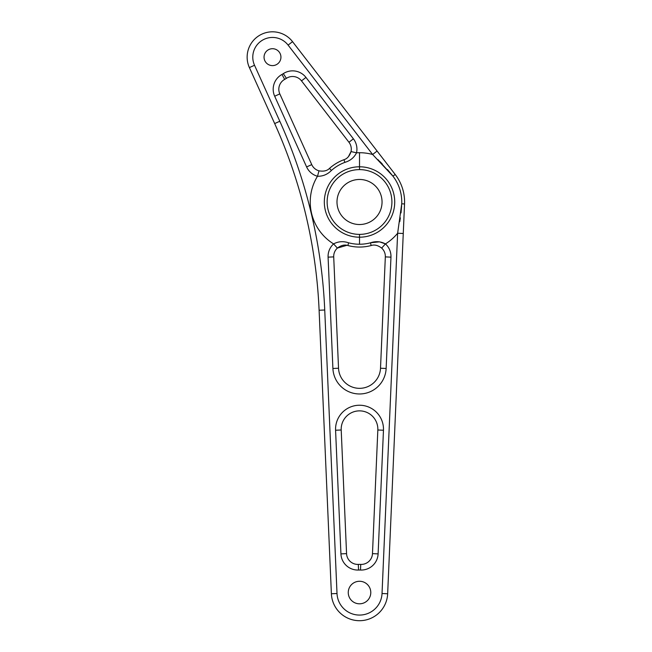 <?xml version="1.0" encoding="UTF-8"?>
<svg xmlns="http://www.w3.org/2000/svg" width="652" height="652" viewBox="0 0 652 652"><rect width="100%" height="100%" fill="white"/><g stroke="black" fill="none" stroke-linecap="round" stroke-linejoin="round"><path stroke-width="0.98" d="M272.495 65.608A8.452 8.452 0 0 1 264.044 57.156A8.452 8.452 0 0 1 272.495 48.704A8.452 8.452 0 0 1 280.939 57.156A8.452 8.452 0 0 1 272.495 65.608A8.452 8.452 0 0 0 280.939 57.156A8.452 8.452 0 0 0 272.495 48.704A8.452 8.452 0 0 0 264.044 57.156A8.452 8.452 0 0 0 272.495 65.608M359.521 603.809A11.263 11.263 0 0 1 348.258 592.538A11.263 11.263 0 0 1 359.521 581.274A11.263 11.263 0 0 1 370.784 592.538A11.263 11.263 0 0 1 359.521 603.809A11.263 11.263 0 0 0 370.784 592.538A11.263 11.263 0 0 0 359.521 581.274A11.263 11.263 0 0 0 348.258 592.538A11.263 11.263 0 0 0 359.521 603.809M359.521 179.463A22.527 22.527 0 0 1 382.048 201.998A22.527 22.527 0 0 1 359.521 224.524A22.527 22.527 0 0 1 336.994 201.998A22.527 22.527 0 0 1 359.521 179.463A22.527 22.527 0 0 0 336.994 201.998A22.527 22.527 0 0 0 359.521 224.524A22.527 22.527 0 0 0 382.048 201.998A22.527 22.527 0 0 0 359.521 179.463M359.521 169.61A32.388 32.388 0 0 1 391.909 201.998A32.388 32.388 0 0 1 359.521 234.386A32.388 32.388 0 0 1 327.133 201.998A32.388 32.388 0 0 1 359.521 169.61L359.521 166.79A35.2 35.2 0 0 0 324.321 201.998A35.2 35.2 0 0 0 359.521 237.198A35.2 35.2 0 0 0 394.721 201.998A35.2 35.2 0 0 0 359.521 166.79A35.2 35.2 0 0 1 394.721 201.998A35.2 35.2 0 0 1 359.521 237.198L359.521 234.386A32.388 32.388 0 0 0 391.909 201.998A32.388 32.388 0 0 0 359.521 169.61A32.388 32.388 0 0 0 327.133 201.998A32.388 32.388 0 0 0 359.521 234.386L359.521 237.198A35.2 35.2 0 0 1 324.321 201.998A35.2 35.2 0 0 1 359.521 166.79L359.521 169.61M381.656 248.078A11.263 11.263 0 0 1 385.332 256.896L380.507 368.241A21.011 21.011 0 0 1 359.521 388.339A21.011 21.011 0 0 1 338.535 368.241A21.011 21.011 0 0 0 359.521 388.339A21.011 21.011 0 0 0 380.507 368.241L386.139 368.478A26.642 26.642 0 0 1 359.521 393.971A26.642 26.642 0 0 1 332.903 368.478L338.535 368.241L332.903 368.478L328.086 257.141A16.895 16.895 0 0 1 333.596 243.905C338.315 241.387 343.311 241.02 348.608 242.805L347.875 245.527C344.672 244.418 341.175 245.266 337.386 248.078L333.596 243.905L337.386 248.078A11.263 11.263 0 0 0 333.71 256.896L328.086 257.141L333.71 256.896L338.535 368.241L333.71 256.896A11.263 11.263 0 0 1 337.386 248.078C341.175 245.266 344.672 244.418 347.875 245.527L348.608 242.805A42.241 42.241 0 0 0 370.442 242.805C375.731 241.02 380.735 241.387 385.446 243.905A16.895 16.895 0 0 1 390.964 257.141L386.139 368.478L380.507 368.241L385.332 256.896L390.964 257.141L385.332 256.896A11.263 11.263 0 0 0 381.656 248.078L385.446 243.905L381.656 248.078C377.867 245.266 374.37 244.418 371.167 245.527L370.442 242.805L371.167 245.527A45.061 45.061 0 0 1 370.939 245.584A45.061 45.061 0 0 1 347.875 245.527A45.061 45.061 0 0 0 371.167 245.527C374.37 244.418 377.867 245.266 381.656 248.078L381.64 248.053M377.834 429.994A18.329 18.329 0 0 0 359.521 410.866A18.329 18.329 0 0 0 341.208 429.994L335.576 430.238A23.961 23.961 0 0 1 359.521 405.234A23.961 23.961 0 0 1 383.466 430.238L377.834 429.994L383.466 430.238L378.111 553.882A16.895 16.895 0 0 1 360.499 570.035A22.527 22.527 0 0 0 358.543 570.035A16.895 16.895 0 0 1 340.931 553.882L335.576 430.238L341.208 429.994L346.562 553.638L340.931 553.882L346.562 553.638A11.263 11.263 0 0 0 358.307 564.404L358.543 570.035L358.307 564.404A28.166 28.166 0 0 1 360.743 564.404L360.499 570.035L360.743 564.404A11.263 11.263 0 0 0 372.479 553.638L378.111 553.882L372.479 553.638L377.834 429.994L372.479 553.638A11.263 11.263 0 0 1 360.743 564.404A11.263 11.263 0 0 0 372.479 553.638A11.263 11.263 0 0 1 360.743 564.404A28.166 28.166 0 0 0 358.307 564.404A11.263 11.263 0 0 1 346.562 553.638L341.208 429.994A18.329 18.329 0 0 1 359.521 410.866A18.329 18.329 0 0 1 377.834 429.994M344.908 162.364C350.254 160.767 354.134 157.58 356.53 152.804A49.283 49.283 0 0 1 359.521 152.715L359.521 166.79L359.521 152.715A49.283 49.283 0 0 1 372.634 154.491L392.944 176.162A42.241 42.241 0 0 1 401.73 203.823L397.63 233.245A49.283 49.283 0 0 1 385.446 243.905C380.735 241.387 375.731 241.02 370.442 242.805A42.241 42.241 0 0 1 348.608 242.805C343.311 241.02 338.315 241.387 333.596 243.905A49.283 49.283 0 0 1 317.491 176.26C322.838 176.382 327.467 174.459 331.387 170.482A42.241 42.241 0 0 1 344.908 162.364A42.241 42.241 0 0 0 331.387 170.482C327.467 174.459 322.838 176.382 317.491 176.26A16.895 16.895 0 0 1 306.611 166.936L274.679 96.219L279.814 93.904L311.746 164.614L306.611 166.936L311.746 164.614A11.263 11.263 0 0 0 318.999 170.832L317.491 176.26L318.999 170.832C323.645 171.631 327.149 170.816 329.513 168.379L331.387 170.482L329.513 168.379A45.061 45.061 0 0 1 329.635 168.273A45.061 45.061 0 0 1 343.93 159.716L344.908 162.364L343.93 159.716C347.19 158.778 349.553 156.064 351.029 151.582L356.53 152.804C354.134 157.58 350.254 160.767 344.908 162.364M359.521 237.198L359.521 244.239L359.521 237.198M348.453 156.635L351.029 151.582A11.263 11.263 0 0 0 348.95 142.258L353.4 138.819A16.895 16.895 0 0 1 356.53 152.804L351.029 151.582C349.553 156.064 347.19 158.778 343.93 159.716A45.061 45.061 0 0 0 329.513 168.379C327.149 170.816 323.645 171.631 318.999 170.832A11.263 11.263 0 0 1 311.746 164.614L279.814 93.904L274.679 96.219A16.895 16.895 0 0 1 281.966 74.45A19.715 19.715 0 0 0 283.31 73.635A16.895 16.895 0 0 1 305.959 77.425L353.4 138.819L348.95 142.258L301.501 80.872L305.959 77.425L301.501 80.872A11.263 11.263 0 0 0 286.407 78.346L283.31 73.635L286.407 78.346A25.346 25.346 0 0 1 284.671 79.389L281.966 74.45L284.671 79.389A11.263 11.263 0 0 0 279.814 93.904A11.263 11.263 0 0 1 284.671 79.389A25.346 25.346 0 0 0 286.407 78.346A11.263 11.263 0 0 1 301.501 80.872L348.95 142.258A11.263 11.263 0 0 1 351.029 151.582C349.553 156.064 347.19 158.778 343.93 159.716M379.521 241.835L385.446 243.905A49.283 49.283 0 0 0 397.63 233.245L382.031 593.516A22.527 22.527 0 0 1 359.521 615.072A22.527 22.527 0 0 1 337.011 593.516L324.737 310.002A512.553 512.553 0 0 0 279.806 121.248L254.524 65.265A19.715 19.715 0 0 1 288.094 45.102L372.634 154.491A49.283 49.283 0 0 0 356.53 152.804A16.895 16.895 0 0 0 353.4 138.819L305.959 77.425A16.895 16.895 0 0 0 283.31 73.635A19.715 19.715 0 0 1 281.966 74.45A16.895 16.895 0 0 0 274.679 96.219L306.611 166.936A16.895 16.895 0 0 0 317.491 176.26A49.283 49.283 0 0 0 333.596 243.905A16.895 16.895 0 0 0 328.086 257.141L332.903 368.478A26.642 26.642 0 0 0 359.521 393.971A26.642 26.642 0 0 0 386.139 368.478L390.964 257.141A16.895 16.895 0 0 0 385.446 243.905C380.735 241.387 375.731 241.02 370.442 242.805L379.505 241.827M378.111 553.882L383.466 430.238A23.961 23.961 0 0 0 359.521 405.234A23.961 23.961 0 0 0 335.576 430.238L340.931 553.882A16.895 16.895 0 0 0 358.543 570.035A22.527 22.527 0 0 1 360.499 570.035A16.895 16.895 0 0 0 378.111 553.882M279.806 121.248A512.553 512.553 0 0 1 324.737 310.002L319.105 310.246A506.922 506.922 0 0 0 274.671 123.57L279.806 121.248L274.671 123.57L249.39 67.588A25.346 25.346 0 0 1 292.544 41.655L395.177 174.443A45.061 45.061 0 0 1 404.542 203.946L387.655 593.76A28.166 28.166 0 0 1 359.521 620.704A28.166 28.166 0 0 1 331.387 593.76L319.105 310.246L324.737 310.002L337.011 593.516L331.387 593.76L337.011 593.516A22.527 22.527 0 0 0 359.521 615.072A22.527 22.527 0 0 0 382.031 593.516L387.655 593.76L382.031 593.516L397.63 233.245L403.262 233.489L397.63 233.245L401.73 203.823L404.542 203.946L401.73 203.823A42.241 42.241 0 0 0 392.944 176.162L395.177 174.443L392.944 176.162L372.634 154.491L377.092 151.044L372.634 154.491L288.094 45.102L292.544 41.655L288.094 45.102A19.715 19.715 0 0 0 254.524 65.265L249.39 67.588L254.524 65.265L279.806 121.248M331.387 593.76A28.166 28.166 0 0 0 359.521 620.704A28.166 28.166 0 0 0 387.655 593.76L404.542 203.946A45.061 45.061 0 0 0 395.177 174.443L292.544 41.655A25.346 25.346 0 0 0 249.39 67.588L274.671 123.57A506.922 506.922 0 0 1 319.105 310.246A506.922 506.922 0 0 0 274.671 123.57A506.922 506.922 0 0 1 319.105 310.246L331.387 593.76M292.544 41.655L377.092 151.044M399.929 220.743L399.766 221.721M377.989 159.65L392.944 176.162M371.436 245.454L370.939 245.584M346.905 245.307L337.386 248.078C341.175 245.266 344.672 244.418 347.875 245.527M392.496 175.584L387.475 169.553M382.243 163.913L379.929 161.566M399.896 220.93L400.369 217.858M401.013 212.919L401.624 205.828M358.543 570.035A22.527 22.527 0 0 1 360.499 570.035L360.499 570.035M331.387 170.482C327.467 174.459 322.838 176.382 317.491 176.26C322.838 176.382 327.467 174.459 331.387 170.482M283.31 73.635A16.895 16.895 0 0 1 305.959 77.425M301.501 80.872L348.95 142.258"/></g></svg>

